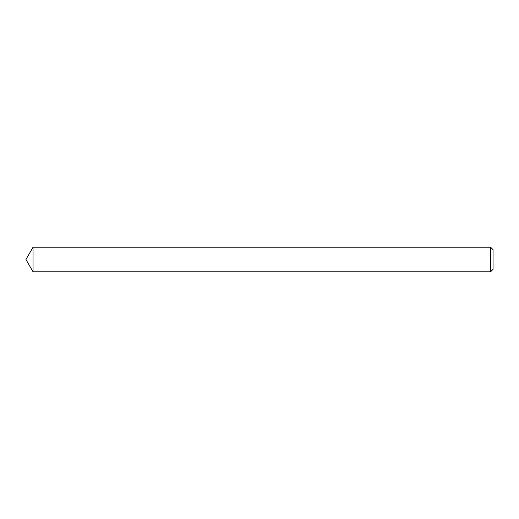 <?xml version="1.0" encoding="UTF-8"?>
<svg xmlns="http://www.w3.org/2000/svg" width="519" height="519" viewBox="0 0 519 519"><rect width="100%" height="100%" fill="white"/><g stroke="black" fill="none" stroke-linecap="round" stroke-linejoin="round"><path stroke-width="0.39" stroke-dasharray="2.6 1.95" d="M33.047 247.206L33.047 271.794L33.047 247.206M490.591 247.206L490.591 271.794M493.05 249.665L493.05 269.335"/><path stroke-width="0.78" d="M490.591 271.794L493.05 269.335L493.05 249.665L490.591 247.206L33.047 247.206L33.047 271.794L33.047 247.206L25.95 259.5L33.047 271.794L490.591 271.794L490.591 247.206"/></g></svg>
